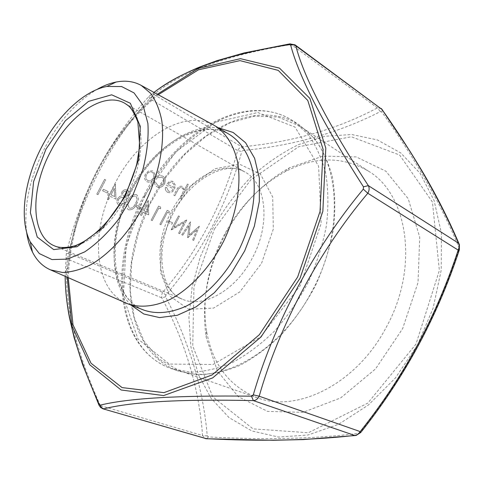 <?xml version="1.0" encoding="UTF-8"?>
<svg xmlns="http://www.w3.org/2000/svg" width="484" height="484" viewBox="0 0 484 484"><rect width="100%" height="100%" fill="white"/><g stroke="black" fill="none" stroke-linecap="round" stroke-linejoin="round"><path stroke-width="0.36" stroke-dasharray="2.42 1.81" d="M122.863 192.68C123.928 191.301 125.132 190.938 126.475 191.597L127.806 195.052L128.877 195.578C129.597 193.261 129.174 191.501 127.588 190.297L127.274 190.121C125.168 189.244 123.341 189.922 121.78 192.16L121.617 195.832L119.663 196.437L117.582 198.664C116.42 201.398 116.795 203.516 118.719 205.022L119.306 205.355C121.635 206.269 123.71 205.488 125.544 203.014L124.473 202.5L122.482 204.042L119.59 203.595C118.199 202.621 117.872 201.199 118.604 199.317C120.213 197.333 121.986 196.909 123.922 198.047L124.703 196.564L124.225 196.298C122.851 195.56 122.398 194.356 122.863 192.68L122.906 192.711C123.971 191.325 125.174 190.962 126.518 191.622L126.475 191.597M128.357 200.213C126.064 203.897 125.979 207.001 128.103 209.53L128.484 209.741C131.963 210.201 134.594 208.326 136.385 204.115C138.745 200.443 138.854 197.339 136.712 194.81L136.421 194.653C132.925 194.114 130.232 195.966 128.357 200.213L128.399 200.237C126.106 203.921 126.022 207.031 128.145 209.554L128.484 209.741M158.825 208.011L160.561 208.864L160.658 207.098L158.571 206.069L151.165 220.123L152.182 220.613L158.825 208.011L160.561 208.864M167.44 212.252L169.14 213.093L169.249 211.345L167.192 210.334L159.841 224.273L160.845 224.751L167.44 212.252L169.14 213.093M167.561 222.174L171.796 224.225L172.546 222.809L168.311 220.752L167.561 222.174L171.796 224.225M184.265 222.489L178.584 233.24L179.552 233.699L186.782 220.02L173.726 227.238L179.455 216.396L178.475 215.912L171.197 229.7L184.265 222.489L178.584 233.24M196.806 229.737L192.656 239.961L193.6 240.415L199.366 226.246L189.002 235.17L190.393 221.805L181.76 234.758L182.728 235.218L188.935 225.907L187.598 237.547L196.849 229.761L192.656 239.961M154.245 178.596L155.037 174.294L152.738 170.876L148.6 170.919L145.466 174.052C144.008 177.368 144.456 179.891 146.809 181.603L147.027 181.724C149.852 182.813 152.26 181.772 154.245 178.596L155.037 174.294M179.891 198.313L180.871 198.815L188.391 184.573L187.417 184.053L184.235 190.079L182.311 186.388C179.867 185.687 177.955 186.891 176.575 189.994L173.823 195.209L174.815 195.718L178.874 188.433L180.217 187.514L181.821 187.725C183.127 188.572 183.557 189.946 183.115 191.839L179.891 198.313L180.871 198.815M173.393 188.827C172.02 191.059 170.368 191.809 168.426 191.077L166.556 187.356L165.346 187.483C165.177 189.661 165.861 191.216 167.41 192.148L167.639 192.275C170.326 193.297 172.619 192.239 174.518 189.099L175.389 185.197L173.224 181.621L172.068 181.21L170.465 181.252L168.862 181.923L166.085 185.039L173.435 188.851C172.068 191.083 170.41 191.833 168.474 191.101L168.426 191.077M164.445 183.956C165.933 180.381 165.346 177.761 162.684 176.091L159.817 175.583L157.578 176.533L158.093 177.646L162.086 177.404C164.118 178.644 164.59 180.617 163.489 183.315C161.874 185.783 159.962 186.546 157.76 185.602L155.685 182.214L154.45 182.474L155.116 185.045L157.106 186.884C159.932 188.088 162.382 187.114 164.445 183.956L164.487 183.981C165.982 180.405 165.395 177.785 162.727 176.115L162.684 176.091M143.179 212.21L148.636 214.835L148.086 200.418L142.907 210.25L141.57 209.608L140.802 211.066L142.139 211.708L140.414 214.981L141.455 215.483L143.179 212.21L148.636 214.835M136.04 206.928L140.529 209.1L141.298 207.642L136.809 205.464L136.04 206.928L140.529 209.1M110.195 196.316L115.991 199.106L115.204 184.144L109.886 194.284L108.464 193.594L107.678 195.1L109.094 195.784L107.321 199.16L108.428 199.686L110.195 196.316L115.991 199.106M102.59 190.756L107.357 193.062L108.15 191.555L103.382 189.244L102.59 190.756L107.357 193.062M96.806 194.132L97.931 194.671L105.675 179.909L104.556 179.352L96.806 194.132L97.931 194.671M102.862 408.78L100.291 405.562C73.895 346.06 62.974 297.261 67.518 259.164L68.595 253.265C81.167 197.95 110.461 141.794 149.695 98.657L153.912 94.501C181.143 71.674 226.929 55.013 291.277 44.522L295.028 44.849M381.126 108.44L377.393 107.896C337.469 129.18 292.251 142.163 241.734 146.84L239.392 148.104L237.656 150.53L241.8 151.613L243.041 150.5C293.697 145.557 339.496 132.58 380.43 111.568L381.822 112.034C414.842 158.147 440.549 203.238 458.941 247.3L458.868 249.405C448.033 282.577 434.426 314.558 418.061 345.358C401.303 375.868 382.009 404.824 360.181 432.218L358.499 433.38C314.031 438.897 263.986 440.065 208.368 436.895L207.255 435.945C203.298 388.997 189.413 342.618 165.601 296.801L165.843 295.131C201.586 253.059 226.905 205.222 241.8 151.613M207.255 435.945L202.554 435.521L205.319 438.564M165.843 295.131L162.612 292.36L161.583 295.155L161.819 297.86C185.584 342.793 199.16 388.676 202.554 435.521L99.026 405.235M224.933 235.036C241.014 205.143 262.637 182.68 289.795 167.645L323.046 156.096L356.224 156.907L385.875 171.197L408.218 198.718L419.731 237.293L418.019 282.608L402.627 328.666L375.511 368.947L340.639 397.945L303.044 412.338L267.61 411.418L238.207 396.632L217.328 370.829L206.208 337.439C201.138 302.966 207.382 268.838 224.933 235.036M311.775 291.58C279.583 353.302 218.072 386.032 178.977 370.508L158.97 359.013L143.893 340.905L134.268 317.685L130.244 290.926L131.721 262.147L138.406 232.792L149.852 204.224L165.51 177.725L184.7 154.529L206.607 135.804L230.269 122.676L254.542 116.148L278.088 117.049L299.402 125.9C338.34 148.594 347.845 226.167 311.775 291.58M386.099 327.553C419.459 267.634 407.951 194.526 368.681 171.288C342.684 156.06 314.818 156.211 285.076 171.735C259.63 185.783 239.332 206.886 224.183 235.03C207.666 266.865 201.798 298.924 206.571 331.201C212.403 364.24 229.277 386.42 257.198 397.733C296.861 413.239 356.436 384.175 386.099 327.553M152.049 199.075C184.071 135.81 253.622 94.797 299.874 125.35L314.11 138.037C322.223 148.878 328.327 161.91 332.429 177.15C335.2 193.431 335.509 210.909 333.355 229.579C329.737 248.558 323.766 267.277 315.429 285.735C305.882 303.601 294.689 319.755 281.851 334.19C268.372 347.282 254.33 357.694 239.737 365.432C225.157 371.47 211.103 374.58 197.569 374.761L178.832 371.216C123.426 352.152 116.021 264.554 152.049 199.075M126.046 303.057C92.771 288.537 90.145 229.168 115.446 182.656C138.146 138.013 183.642 108.597 213.662 125.084M26.584 232.042C23.704 205.531 29.802 177.44 44.891 147.765C58.933 121.321 76.218 101.918 96.733 89.564M154.444 92.045L148.769 96.625C128.889 118.804 111.695 143.385 97.181 170.374C83.296 197.587 73.005 225.417 66.29 253.87L65.177 276.322M165.601 296.801L161.819 297.86L67.518 259.164L66.096 257.573L65.963 255.667M148.769 96.625L149.695 98.657L237.656 150.53C223.469 203.383 198.458 250.658 162.612 292.36L68.595 253.265L66.29 253.87M290.303 43.802L377.393 107.896L380.43 111.568M150.046 95.354L151.746 94.301L153.912 94.501L241.734 146.84L243.041 150.5M459.28 250.034L458.868 249.405M360.181 432.218L360.828 432.394M358.499 433.38L356.091 435.443L355.395 435.521M459.08 243.888L459.407 244.644L458.941 247.3M208.368 436.895L206.505 438.746M382.299 109.687L381.822 112.034M180.913 198.845L188.391 184.573M188.433 184.598L187.417 184.053M187.459 184.077L184.235 190.079M184.283 190.097L182.311 186.388M182.353 186.413C179.909 185.711 177.997 186.915 176.618 190.018L173.823 195.209M173.865 195.233L174.815 195.718M174.857 195.742L178.687 188.651M178.729 188.675L180.26 187.538L181.821 187.725M181.863 187.75C183.17 188.597 183.605 189.97 183.158 191.864L183.115 191.839M183.158 191.864L179.933 198.337M168.474 191.101L166.556 187.356M166.599 187.381L165.346 187.483M165.389 187.508C165.219 189.686 165.909 191.24 167.452 192.172L167.639 192.275M167.682 192.299C170.368 193.322 172.661 192.263 174.561 189.123L174.518 189.099M174.561 189.123L175.389 185.197M175.432 185.221L173.224 181.621M173.266 181.645L171.161 181.179L168.862 181.923M168.91 181.948L166.085 185.039M166.127 185.063L173.435 188.851M173.998 187.538L167.803 184.319C169.291 182.589 170.876 182.111 172.552 182.879L174.137 184.936L173.998 187.538L167.76 184.295C169.249 182.565 170.828 182.087 172.504 182.855L174.095 184.912L173.956 187.514M162.727 176.115L159.859 175.607L157.578 176.533M157.627 176.557L158.093 177.646M158.135 177.67L162.086 177.404M162.128 177.428C164.161 178.669 164.633 180.641 163.538 183.339L163.489 183.315M163.538 183.339C161.916 185.808 160.004 186.57 157.802 185.626L157.76 185.602M157.802 185.626L155.685 182.214M155.727 182.238L154.45 182.474M154.499 182.498L155.158 185.069L157.106 186.884M157.149 186.909C159.98 188.113 162.424 187.139 164.487 183.981M155.086 174.319L152.738 170.876M152.781 170.9L148.6 170.919M148.642 170.943L145.466 174.052M145.509 174.071C144.05 177.392 144.498 179.915 146.858 181.627L147.027 181.724M147.069 181.748C149.895 182.837 152.303 181.796 154.287 178.62M147.753 180.465L147.638 180.399C145.799 179.104 145.436 177.18 146.555 174.627C148.08 172.195 149.931 171.384 152.109 172.189C154.003 173.508 154.384 175.48 153.246 178.094C151.74 180.508 149.907 181.3 147.753 180.465L147.596 180.375C145.757 179.08 145.394 177.156 146.507 174.603C148.037 172.171 149.889 171.36 152.067 172.165C153.96 173.484 154.342 175.456 153.204 178.07C151.692 180.484 149.865 181.276 147.711 180.441M192.699 239.991L193.6 240.415M193.648 240.445L199.366 226.246M199.275 226.203L189.002 235.17M189.044 235.194L190.533 221.872M190.436 221.829L181.76 234.758M181.802 234.782L182.728 235.218M182.77 235.242L188.935 225.907M188.978 225.931L187.598 237.547M187.859 237.674L196.849 229.761M178.632 233.264L179.552 233.699M179.6 233.724L186.782 220.02M186.624 219.948L173.726 227.238M173.768 227.268L179.455 216.396M179.497 216.421L178.475 215.912M178.523 215.937L171.197 229.7M171.463 229.833L184.313 222.513M171.838 224.249L172.546 222.809M172.588 222.834L168.311 220.752M168.353 220.783L167.603 222.204M169.188 213.123L169.249 211.345M169.291 211.375L167.192 210.334M167.24 210.358L159.841 224.273M159.883 224.298L160.845 224.751M160.888 224.776L167.482 212.282M160.603 208.888L160.658 207.098M160.7 207.122L158.571 206.069M158.613 206.093L151.165 220.123M151.208 220.147L152.182 220.613M152.224 220.637L158.867 208.035M148.679 214.866L148.292 200.527M148.128 200.449L142.907 210.25M142.949 210.28L141.57 209.608M141.612 209.632L140.802 211.066M140.844 211.091L142.139 211.708M142.181 211.732L140.414 214.981M140.457 215.011L141.455 215.483M141.497 215.507L143.222 212.234M147.42 212.44L143.984 210.782L147.233 204.617L147.42 212.44L143.942 210.752L147.19 204.593L147.378 212.416M140.572 209.13L141.298 207.642M141.34 207.666L136.809 205.464M136.851 205.488L136.083 206.958M128.526 209.766C132.005 210.225 134.637 208.35 136.428 204.139L136.385 204.115M136.428 204.139C138.787 200.467 138.896 197.369 136.754 194.834L136.421 194.653M136.47 194.677C132.967 194.138 130.275 195.99 128.399 200.237M129.47 200.751C130.874 197.448 132.937 195.911 135.659 196.129L135.853 196.244C137.438 198.301 137.281 200.757 135.381 203.625C134.038 206.946 131.999 208.495 129.264 208.277L128.018 204.587L129.428 200.727C130.831 197.424 132.894 195.887 135.617 196.105L135.81 196.22C137.395 198.271 137.238 200.733 135.338 203.601C133.995 206.916 131.957 208.471 129.222 208.253L127.976 204.563L129.428 200.727M126.518 191.622L127.806 195.052M127.849 195.076L128.877 195.578M128.919 195.603C129.639 193.285 129.216 191.525 127.631 190.321L127.274 190.121M127.316 190.145C125.211 189.268 123.384 189.946 121.823 192.184L121.78 192.16M121.823 192.184L121.617 195.832M121.659 195.857L119.663 196.437M119.705 196.462L117.582 198.664M117.624 198.694C116.456 201.423 116.838 203.54 118.761 205.047L119.306 205.355M119.348 205.379C121.678 206.299 123.753 205.518 125.586 203.038L125.544 203.014M125.586 203.038L124.473 202.5M124.515 202.524L122.482 204.042M122.525 204.066L120.062 203.861M120.105 203.885L119.633 203.619C118.241 202.645 117.915 201.223 118.647 199.341L118.604 199.317M118.647 199.341C120.256 197.363 122.028 196.94 123.965 198.071L123.922 198.047M123.965 198.071L124.703 196.564M124.745 196.589L124.267 196.322C122.894 195.59 122.44 194.38 122.906 192.711M116.033 199.13L115.428 184.259M115.246 184.168L109.886 194.284M109.922 194.308L108.464 193.594M108.507 193.618L107.678 195.1M107.714 195.125L109.094 195.784M109.136 195.808L107.321 199.16M107.363 199.184L108.428 199.686M108.47 199.71L110.237 196.341M114.672 196.601L111.03 194.84L114.363 188.488L114.672 196.601L110.987 194.816L114.321 188.464L114.629 196.577M107.4 193.086L108.15 191.555M108.186 191.579L103.382 189.244M103.425 189.268L102.632 190.781M97.974 194.695L105.675 179.909M105.718 179.933L104.556 179.352M104.598 179.376L96.848 194.157M158.274 94.743C133.989 115.125 113.855 140.499 97.871 170.858C79.739 205.748 69.859 241.347 68.22 277.659M130.88 305.005C107.732 281.912 109.36 231.049 131.218 190.339C151.105 151.831 187.792 123.771 218.157 127.722M214.4 229.023L250.869 179.746L298.701 146.719L351.317 136.772L399.627 155.025L432.436 202.046L439.363 270.459L415.992 344.106L367.792 403.124L308.368 432.744L252.981 428.86L212.694 396.735L192.753 346.084L193.927 287.139L214.4 229.023M261.535 263.35L273.309 229.083L272.68 196.958L260.338 173.956L239.586 164.239L215.029 168.728L191.319 185.699L172.461 211.671L161.511 242.151L160.416 272.05L169.799 296.057L188.566 309.252L213.619 308.096L239.925 291.816L261.535 263.35M252.164 258.359C235.369 290.83 202.796 308.689 182.268 299.179C157.633 288.833 153.059 248.014 170.005 214.14C186.515 180.06 221.654 158.788 244.874 172.001C266.369 183.031 270.961 224.146 252.164 258.359M145.224 195.681C177.44 132.023 247.058 90.502 293.231 120.994L307.437 133.687C315.52 144.541 321.588 157.621 325.641 172.927C328.364 189.286 328.618 206.868 326.397 225.653C322.719 244.759 316.675 263.611 308.272 282.214C298.658 300.219 287.399 316.506 274.501 331.074C260.961 344.287 246.876 354.802 232.247 362.625C217.649 368.741 203.582 371.912 190.049 372.129L171.33 368.614C116.033 349.569 109.015 261.572 145.224 195.681M144.589 195.5L126.088 246.289L123.341 296.849L137.964 338.988L169.285 364.053L213.045 364.47L260.586 336.918L300.165 285.766L321.14 223.487L318.629 166.218L295.052 127.129L257.784 112.524L215.501 122.186L175.819 151.861L144.589 195.5M126.082 196.77C147.045 157.972 145.23 113.48 124.896 103.34L244.874 172.001C226.343 159.72 189.044 179.54 172.219 215.235C154.19 250.337 161.226 291.985 182.268 299.179L54.68 245.963C73.907 255.092 107.212 233.518 126.082 196.77M130.474 190.121C104.937 236.857 108.918 296.94 143.966 310.141C111.072 298.858 105.476 238.031 131.739 190.666C154.686 144.831 202.844 116.959 230.209 134.963C200.128 116.378 153.301 145.164 130.474 190.121M417.486 344.989L433.119 308.151L441.233 270.096L441.456 233.457L434.124 200.588L420.124 173.332L400.728 152.914L377.411 139.943L351.656 134.504L324.873 136.288L298.289 144.692C281.01 153.271 264.857 164.451 249.829 178.233C235.672 193.225 223.36 209.874 212.881 228.188L200.243 256.998L192.13 287.079L188.905 317.389L190.884 346.828L198.246 374.211L211.03 398.247L229.047 417.607L251.837 430.948L278.578 437.064L308.054 435.001L338.649 424.262L368.451 404.975L395.392 378.01L417.486 344.989M67.246 277.229L67.905 267.21C71.118 234.087 80.901 201.834 97.236 170.453C111.387 143.548 128.901 120.353 149.798 100.866L157.342 94.235M178.977 370.508L257.198 397.733M299.402 125.9L368.681 171.288M299.874 125.35L293.231 120.994C245.213 89.927 176.218 131.975 144.069 195.173C108.253 260.731 114.424 348.389 171.33 368.614L178.832 371.216M206.571 331.201L206.208 337.439M285.076 171.735L289.795 167.645M154.202 92.511L149.798 100.866C128.901 120.401 111.387 143.603 97.26 170.471C80.943 201.816 71.154 234.062 67.905 267.21L65.165 273.182L65.171 276.316"/><path stroke-width="0.73" d="M253.295 394.847L259.194 396.214L360.205 431.601L360.768 432.472L356.091 435.443L354.645 435.437C356.823 435.243 358.674 433.966 360.205 431.601C403.698 377.06 436.362 316.56 458.185 250.101C459.334 247.512 459.419 245.182 458.427 243.125C440.204 200.322 414.721 155.757 381.979 109.432L295.028 44.849L295.845 45.859C303.662 76.932 327.825 123.517 368.336 185.626C369.54 187.967 369.359 190.508 367.798 193.243C319.016 251.057 279.274 325.466 259.194 396.214C257.827 398.955 255.873 400.419 253.338 400.607L251.517 396.184L253.295 394.847C273.829 323.929 313.989 248.352 363.303 189.153L363.472 186.836C323.185 123.856 298.906 76.587 290.648 45.036L289.263 44.625C227.698 54.269 182.764 70.071 154.463 92.033L154.202 92.511M355.395 435.521L303.329 439.581L273.176 440.271L206.632 438.752L102.862 408.78L206.208 438.667C261.172 441.511 310.649 440.434 354.645 435.437L253.338 400.607C181.446 399.028 131.581 401.781 103.751 408.865L101.483 407.576L100.152 405.162C127.909 398.284 178.366 395.289 251.517 396.184M41.83 146.646C57.88 115.579 83.841 90.756 106.855 86.448L121.587 86.533L134.038 92.91L143.113 105.464L147.904 123.517C148.769 137.934 146.997 153.634 142.574 170.622L132.628 195.742L118.786 218.943C108.017 232.81 96.655 243.791 84.7 251.892L67.476 259.109L51.994 259.569L39.343 253.592L30.292 241.964C18.828 219.518 24.279 179.933 41.83 146.646M213.662 125.084L215.356 126.04C226.318 133.378 233.748 145.388 237.632 162.073C241.534 184.93 236.646 213.922 223.911 240.681C210.467 267.089 190.472 288.646 169.975 299.493C154.65 306.638 140.076 307.981 127.837 303.813L126.046 303.057M96.733 89.564C103.292 85.813 109.747 83.308 116.1 82.044C125.429 80.223 133.814 81.348 141.255 85.426L150.687 93.37C155.89 100.63 159.599 109.735 161.801 120.679C164.838 143.851 159.018 173.968 145.581 202.118C131.46 229.936 111.145 252.914 90.931 264.639C80.907 269.564 71.432 272.183 62.503 272.486L50.457 269.854C42.689 266.442 36.681 260.483 32.44 251.982C29.566 246.174 27.618 239.526 26.584 232.042M65.177 276.322C65.237 311.811 76.545 354.427 99.099 404.158L100.152 405.162M363.303 189.153L367.798 193.243L458.185 250.101L459.34 249.865L459.407 244.644L458.427 243.125L368.336 185.626L363.472 186.836M99.026 405.235L99.099 404.158M290.648 45.036L293.05 44.703L295.561 45.629L381.979 109.432L409.966 151.262C422.937 172.044 427.027 179.419 433.089 190.321C442.957 208.447 451.62 226.3 459.08 243.888M289.263 44.625L290.303 43.802M68.22 277.659L72.975 324.77L91.022 363.23L122.059 387.587L163.943 392.657L212.065 374.967L259.363 334.692L297.66 276.987L320.039 211.447L323.112 149.399L307.788 100.478L278.227 70.374L239.991 60.627L198.507 69.781L158.274 94.743M218.157 127.722L233.149 132.471L245.618 142.774L254.62 158.286L259.37 178.221L259.327 201.386L254.348 226.216L244.68 250.906L231.007 273.623L214.37 292.717L196.032 306.874L177.338 315.272L159.557 317.589L143.784 313.989L130.88 305.005M45.98 149.132L65.316 120.8L88.518 101.386L111.677 94.803L130.347 103.267L140.281 126.282L138.599 159.799L125.114 196.534L102.826 227.879L77.071 246.725L53.682 249.599L37.262 237.075L30.383 212.7L33.62 181.548L45.98 149.132M124.896 103.34C103.891 90.798 69.043 115.138 50.578 151.583C30.075 189.613 30.54 236.476 54.68 245.963C57.3 247.179 63.852 248.818 74.99 245.769C91.034 239.87 109.196 222.743 122.422 199.934C128.581 188.197 133.372 176.2 136.797 163.955L139.731 146.005L137.867 121.974C134.268 113.123 131.007 107.648 128.078 105.542L124.896 103.34M127.837 303.813L143.966 310.141C156.544 314.394 170.61 313.069 186.171 306.166C206.601 295.585 226.439 274.44 239.677 248.443C252.206 222.102 256.871 193.485 252.793 170.834C248.776 154.293 241.25 142.338 230.209 134.963L215.356 126.04M157.342 94.235L198.186 68.438L240.445 58.673L279.534 68.147L309.905 98.452L325.793 148.098L322.852 211.314L300.08 278.179L260.967 337.003L212.67 377.889L163.628 395.573L121.091 389.983L89.746 364.779L71.711 325.333L67.246 277.229M50.457 269.854L126.808 303.389M141.255 85.426L214.394 125.483M30.292 241.964L32.44 251.982M106.855 86.448L116.1 82.044M65.171 276.316C65.213 288.863 66.617 302.53 69.381 317.335L74.149 337.741L82.558 364.44L99.045 405.271L100.599 407.467L102.868 408.774M295.028 44.849L289.898 43.869L244.021 52.962L216.808 60.712L199.444 67.101C181.349 74.73 166.351 83.042 154.463 92.033L154.463 92.033M459.28 250.034C437.409 316.639 404.594 377.423 360.828 432.394M206.505 438.746L205.319 438.564M382.299 109.687L381.126 108.44"/></g></svg>
